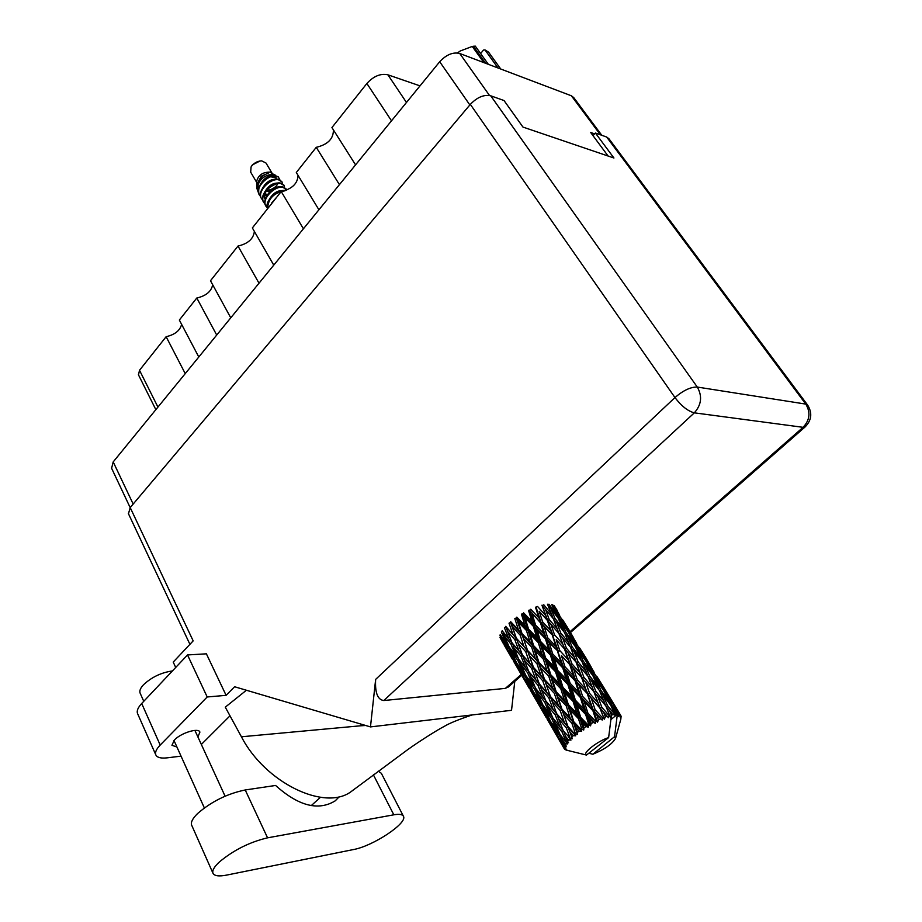 <?xml version="1.0" encoding="UTF-8"?>
<svg xmlns="http://www.w3.org/2000/svg" width="922" height="922" viewBox="0 0 922 922"><rect width="100%" height="100%" fill="white"/><g stroke="black" fill="none" stroke-linecap="round" stroke-linejoin="round"><path stroke-width="1.38" d="M198.795 357.021L179.341 320.038L196.801 298.013L216.716 335.055M230.765 317.825L210.493 280.737L238.003 246.047L259.013 283.215M273.765 265.133L252.363 227.93L281.222 191.522L303.419 228.794M318.92 209.79L296.308 172.495L316.258 147.324L339.434 184.642M355.558 164.877L331.932 127.559L366.875 83.487C373.571 76.146 380.579 73.253 387.897 74.809L420.017 85.873M594.621 133.874L590.645 132.457L608.094 156.025M111.597 468.272L113.199 461.922L439.702 61.739C446.329 54.64 452.99 51.886 459.721 53.464L571.398 95.796L573.761 97.628L601.789 135.292M138.496 374.897L139.51 370.275L166.133 336.703L185.241 373.629M181.611 324.36C180.044 330.572 174.88 334.686 166.133 336.703M212.682 284.725C211.369 291.444 206.079 295.881 196.801 298.013M254.368 231.41C253.481 238.844 248.03 243.731 238.003 246.047M298.037 175.364C297.691 183.593 292.078 188.975 281.222 191.522M333.395 129.864C333.534 138.749 327.829 144.57 316.258 147.324M339.377 796.608L335.262 800.815C318.436 811.176 298.555 806.058 275.586 785.452L245.229 789.97C227.492 793.623 211.657 801.437 197.7 813.434C192.71 818.321 190.67 822.17 191.592 825.006L191.776 825.432M267.553 837.833C249.758 842.028 233.704 850.061 219.39 861.955C214.261 866.761 212.106 870.483 212.924 873.111C214.204 875.946 218.756 876.615 226.593 875.105L353.518 849.542C372.857 846.154 407.605 823.196 403.49 816.385C402.545 814.38 399.33 813.849 393.821 814.806L267.553 837.833L245.229 789.97M140.202 693.321L140.063 692.987C139.314 690.832 140.421 688.112 143.394 684.862C151.542 677.197 161.223 672.553 172.426 670.939M197.907 736.955L199.901 732.126C198.783 727.423 180.966 732.886 174.35 740.043L171.941 745.287L176.932 747.016M320.418 797.323L311.244 805.621M403.317 816.051L381.339 773.293L378.239 771.149M137.678 713.847L137.505 713.444C136.594 710.816 138 707.497 141.7 703.498L160.198 745.068C156.406 749.033 154.919 752.26 155.76 754.761C156.994 757.527 160.762 758.552 167.078 757.849L181.046 756.144M187.523 654.943L206.39 653.825L226.109 695.338L207.196 696.974L187.523 654.943L141.7 703.498M226.109 695.338L234.591 686.752L370.471 726.905L511.537 710.309L514.776 681.358M370.471 726.905L375.646 679.387L674.962 397.555L470.335 104.382L130.198 507.584L193.171 640.871L173.221 662.088L175.71 667.459M207.196 696.974L160.198 745.068M201.342 744.446L230.004 715.818M246.405 690.244L225.279 707.162L241.426 736.782C265.179 782.79 324.775 811.475 351.144 791.606L354.889 788.759M128.469 513.785L130.198 507.584M470.335 104.382C477.181 97.225 483.969 94.367 490.723 95.796L697.286 387.056L805.782 404.101L606.653 137.021L595.393 133.022L593.007 135.649M595.393 133.022L613.937 158.008L522.958 127.075L504.023 100.533L490.723 95.796M606.653 137.021L608.946 138.761L807.499 404.908M508.944 686.475L505.383 688.377L383.806 700.536C377.617 699.752 374.897 692.71 375.646 679.387M365.273 725.36L241.426 736.782M483.843 62.604L472.26 46.434L460.251 50.987L472.237 46.446L475.268 46.112L488.326 64.298M473.332 46.227L485.537 63.249M480.604 53.545L483.474 50.088L484.972 49.892L488.568 52.139L500.738 69.012M457.439 52.934L460.251 50.987L457.508 52.946M498.007 67.974L484.972 49.892M272.071 173.198L266.009 163.033L261.641 160.854C257.18 161.12 253.654 163.148 251.072 166.928L250.692 172.207M264.752 184.677L265.824 184.273M270.653 180.954L271.552 179.871M275.862 175.722L269.892 172.137C262.724 172.057 258.31 175.134 256.639 181.38L256.881 185.956M275.159 175.03L273.454 174.316C264.556 174.707 259.036 179.433 256.892 188.468L258.344 192.491M279.85 179.755L278.283 176.886L272.082 175.837L277.626 176.494M275.229 184.273L270.077 187.074M256.892 188.468L256.846 187.108C257.722 180.274 261.548 175.606 268.314 173.129L261.249 176.183L256.765 184.896M257.042 186.601L258.402 188.895M258.195 191.257L256.95 188.215M281.798 181.553L278.214 179.306C270.204 177.612 256.535 190.808 261.226 198.172L262.828 200.385M264.015 195.257L266.884 195.303M282.397 183.639L281.982 181.876L278.49 179.767C270.48 178.084 256.812 191.28 261.502 198.645L261.226 198.172M284.633 187.385L283.941 185.138L280.449 183.052C272.439 181.38 258.748 194.577 263.427 201.93L265.04 204.154M284.218 185.61L280.726 183.513C272.728 181.853 259.024 195.049 263.704 202.402L263.427 201.93M286.269 189.033L282.685 186.809C274.687 185.161 260.972 198.368 265.64 205.71L265.905 206.159M286.742 190.105L282.973 187.27C274.975 185.633 261.249 198.841 265.916 206.182L267.265 207.934M285.347 190.635L284.944 190.577C277.303 189.033 263.934 201.261 267.53 208.787M272.082 175.837C261.733 179.836 257.376 186.025 259.024 194.415L260.626 196.628M276.254 176.033C268.256 174.327 254.61 187.512 259.301 194.888L259.024 194.415M284.23 190.981C273.546 193.032 268.014 198.933 267.611 208.683M275.401 198.864L270.411 205.168M547.461 604.256L551.506 614.087L543.784 604.774L542.263 605.685L553.304 618.627L557.211 628.816L549.247 619.584L545.513 609.35M547.265 620.183L550.86 630.775L542.643 621.877L539.174 611.251L547.76 620.552L541.952 605.189L545.617 615.458L537.584 606.492L535.486 607.252L538.921 617.901L530.715 609.246L529.539 610.295L540.465 622.799L543.888 633.748L535.59 625.128L532.236 614.179M553.096 618.374L551.506 614.087M554.571 634.878L550.93 624.309L558.951 633.506L562.731 643.994L554.571 634.878L553.154 635.88L541.329 622.915L542.643 621.877M555.113 629.081L539.174 611.251M549.247 619.584L547.76 620.552L550.93 624.309M558.951 633.506L557.211 628.816M552.474 635.661L556.001 646.529L547.668 637.713L544.222 626.776L553.154 635.88L545.617 615.458M559.792 650.586L556.208 639.73L564.425 648.834L568.136 659.656L559.792 650.586L558.467 651.624L546.469 638.75L547.668 637.713M544.222 626.776L529.539 610.295L528.502 610.295L531.844 621.278L523.638 612.876L522.762 613.879L525.16 617.924L533.365 626.315L536.777 637.54L528.548 629.127L525.16 617.924M564.425 648.834L556.208 639.73M557.603 651.531L561.129 662.699L552.693 653.905L549.235 642.726L558.467 651.624L550.86 630.775M572.735 658.262L564.921 649.169L562.731 643.994M581.828 729.279L581.263 729.648L573.864 721.845L570.015 709.882L578.486 718.711L581.828 729.279L583.718 730.028L583.972 727.861L582.37 722.756L586.035 726.571L588.317 727.147L588.282 725.222L580.676 717.339L576.999 705.491L585.643 714.446L588.881 724.876L590.541 725.845L591.163 723.586L589.596 718.549L593.307 722.433L595.312 723.274L595.589 721.258L587.925 713.213L584.271 701.584L592.915 710.747L596.2 720.958L597.56 722.157L598.447 719.875L596.845 714.953L602.181 720.059L602.7 718.019L595.128 709.756L591.336 698.427L599.807 707.877L604.279 719.206L605.351 716.982L603.645 712.21L608.462 717.731L609.142 715.714L601.812 707.174L597.721 696.237L605.881 705.998L610.283 717.189L611.413 715.092L609.546 710.493L612.957 714.746L611.413 715.092M579.2 731.088L577.356 732.437L575.651 727.297L579.2 731.088L581.632 731.423L581.263 729.648M575.478 733.866L574.994 734.246L567.929 726.444L563.768 714.492L571.894 723.286L575.478 733.866L577.518 734.431L577.356 732.437M573.254 735.675L571.732 736.989L569.877 731.872L573.254 735.675L575.731 735.837L574.994 734.246M570.245 738.361L563.273 730.823L558.663 718.987L566.327 727.838L570.245 738.361L572.355 738.753L571.732 736.989M568.574 740.032L567.491 741.219L565.428 736.194L568.574 740.032L570.972 740.089L569.877 738.718M566.488 742.441L560.161 734.696L555.032 723.102L562.12 732.103L566.488 742.441L568.551 742.729L567.491 741.219M565.451 743.881L564.863 744.872L562.57 739.951L565.451 743.881L567.664 743.893L566.246 742.752M564.402 745.863L558.801 737.842L553.085 726.548L559.55 735.768L564.402 745.863L566.35 746.105L564.863 744.872M564.08 746.981L561.475 742.948L564.08 746.981L566.004 747.016L564.31 746.105M558.502 738.799L552.935 729.129L564.126 748.41L565.866 748.664L564.022 747.719M564.126 748.41L566.085 749.275L564.183 748.583L559.873 741.161M564.518 749.148L567.825 750.473M566.707 750.243L567.86 750.543M608.635 737.577C597.537 741.046 581.644 753.654 586.484 755.072L608.635 737.577L611.447 715.08M607.229 716.325L605.351 716.982M600.533 718.941L598.447 719.875M596.2 720.958L595.589 721.258M593.307 722.433L591.163 723.586M588.881 724.876L588.282 725.222M586.035 726.571L583.972 727.861M564.956 666.733L561.417 655.588L569.784 664.624L573.438 675.734L564.956 666.733L563.734 667.759L551.621 654.931L552.693 653.905M549.235 642.726L546.469 638.75L522.762 613.879L521.46 614.144L524.86 625.358L516.827 617.129L516.297 618.028L518.418 622.258L526.427 630.487L529.977 641.873L522.002 633.587L518.418 622.258M569.784 664.624L561.417 655.588M562.72 667.816L566.258 679.237L557.764 670.467L554.272 659.046L562.72 667.816L563.734 667.759L556.001 646.529M581.943 678.062L585.747 689.103L577.287 679.883L573.588 668.773L582.427 678.373L570.464 664.82L568.136 659.656M570.13 683.271L566.569 671.85L575.086 680.851L578.705 692.226L570.13 683.271L569.035 684.274L556.842 671.447L557.764 670.467M554.272 659.046L551.621 654.931L516.297 618.028L514.822 618.535L518.441 629.876L510.719 621.716L510.581 622.454L512.448 626.879L520.112 635.039L523.938 646.495L516.355 638.243L512.448 626.879M575.086 680.851L575.939 680.909L563.734 667.759L566.569 671.85M567.871 684.481L571.456 696.11L562.962 687.351L559.366 675.699L567.871 684.481L569.035 684.274L563.734 667.759L561.129 662.699M587.464 694.185L591.221 705.537L582.612 696.352L578.947 684.977L588.132 694.358L575.939 680.909L573.438 675.734M575.351 700.144L571.755 688.504L580.353 697.458L583.995 709.11L575.351 700.144L574.406 701.112L562.19 688.273L562.962 687.351M559.366 675.699L556.842 671.447L510.581 622.454L509.025 623.18L512.978 634.52L505.717 626.361L507.63 631.478L514.833 639.672L519.063 651.082L511.987 642.761L507.63 631.478M580.353 697.458L581.367 697.366L569.035 684.274L571.755 688.504M573.104 701.446L576.792 713.305L568.298 704.477L564.61 692.664L573.104 701.446L574.406 701.112L569.035 684.274L566.258 679.237M592.915 710.747L593.756 710.781L581.367 697.366L578.705 692.226M564.61 692.664L562.19 688.273L505.971 626.891L504.438 627.767L508.852 639.004L502.144 630.729M585.643 714.446L586.807 714.216L574.406 701.112L576.999 705.491M578.486 718.711L579.892 718.238L574.406 701.112L571.456 696.11M595.312 723.274L586.807 714.216L583.995 709.11M588.317 727.147L567.71 705.33L568.298 704.477M570.015 709.882L567.71 705.33L533.239 667.666L516.02 647.544M580.676 717.339L579.892 718.238L582.37 722.756M583.718 730.028L579.892 718.238L576.792 713.305M554.975 618.374L550.849 608.578L558.202 618.224L562.535 627.963L554.975 618.374L553.511 619.169M551.69 604.486L556.208 613.879L548.936 604.198L547.691 604.809M557.188 616.864L556.208 613.879M548.06 605.673L550.849 608.578M560.795 633.057L556.807 622.903L564.471 632.469L568.62 642.519L560.795 633.057L559.262 633.979L570.476 647.175L574.498 657.582L566.419 648.201L562.57 637.724M553.626 619.457L556.807 622.903M563.838 631.662L562.535 627.963M570.257 646.898L568.62 642.519M571.905 663.805L568.148 653.03L576.296 662.376L580.192 673.118L571.905 663.805L570.464 664.82L573.588 668.773M566.419 648.201L564.921 649.169L568.148 653.03M576.296 662.376L574.498 657.582M590.725 688.054L582.427 678.373L580.192 673.118M577.287 679.883L575.939 680.909L578.947 684.977M599.807 707.877L588.132 694.358L585.747 689.103M582.612 696.352L581.367 697.366L584.271 701.584M602.181 720.059L593.756 710.781L591.221 705.537M587.925 713.213L586.807 714.216L589.596 718.549M565.935 632.377L561.51 622.661L568.667 632.584L573.3 642.208L565.935 632.377L564.69 632.988M559.458 618.339L554.848 608.981L561.671 618.985L566.511 628.285L559.458 618.339L558.455 618.766M554.376 605.858L559.423 614.836L552.704 604.797L551.978 605.074M559.873 616.299L559.423 614.836M552.993 607.149L554.848 608.981M567.237 630.579L566.511 628.285M559.135 620.264L561.51 622.661M572.147 646.887L567.894 636.848L575.374 646.656L579.823 656.637L572.147 646.887L570.683 647.693M565.071 633.898L567.894 636.848M574.314 645.262L573.3 642.208M578.14 661.892L574.049 651.531L581.805 661.224L586.092 671.539L578.14 661.892L576.584 662.826L588.005 676.299L592.131 686.936L583.949 677.393L579.961 666.687M570.81 648.005L574.049 651.531M581.148 660.394L579.823 656.637M587.763 676.01L586.092 671.539M589.584 693.344L585.724 682.326L593.987 691.846L598.009 702.829L589.584 693.344L588.132 694.358L591.336 698.427M583.949 677.393L582.427 678.373L585.724 682.326M593.987 691.846L592.131 686.936M608.462 717.731L600.28 708.154L598.009 702.829M595.128 709.756L593.756 710.781L596.845 714.953M576.607 646.737L571.859 637.137L578.786 647.302L583.764 656.844L576.607 646.737L575.605 647.186M569.669 632.861L564.713 623.583L576.481 643.049L569.669 632.861L568.943 633.149M562.42 619.446L568.897 629.749L561.994 619.584M557.257 610.502L554.756 606.538M569.07 630.325L568.897 629.749M563.457 622.35L564.713 623.583M576.942 644.547L576.481 643.049M569.992 635.281L571.859 637.137M583.257 661.109L578.716 651.174L585.977 661.235L590.748 671.112L583.257 661.109L582.013 661.731M576.308 648.719L578.716 651.174M584.513 659.172L583.764 656.844M589.665 675.987L585.286 665.696L592.881 675.676L597.456 685.864L589.665 675.987L588.201 676.794M582.416 662.664L585.286 665.696M591.797 674.224L590.748 671.112M595.831 691.327L591.613 680.724L599.496 690.578L603.91 701.146L595.831 691.327L594.264 692.261L597.721 696.237M588.328 677.128L591.613 680.724M598.816 689.714L597.456 685.864M605.616 705.687L603.91 701.146M601.812 707.174L600.28 708.154L603.645 712.21M586.957 661.477L581.886 651.981L593.883 671.838L586.957 661.477L586.231 661.766M579.523 647.74L586.092 658.181L579.097 647.878M573.691 638.036L568.92 629.818M586.277 658.769L586.092 658.181M580.606 650.725L581.886 651.981M594.102 675.711L589.216 665.868L596.257 676.195L601.363 685.956L594.102 675.711L593.1 676.172M587.314 663.967L589.216 665.868M594.356 673.371L593.883 671.838M600.948 690.428L596.269 680.252L603.633 690.474L608.555 700.593L600.948 690.428L599.692 691.051M593.826 677.751L596.269 680.252M602.124 688.342L601.363 685.956M607.54 705.641L603.034 695.13L610.733 705.249L614.882 714.435L607.54 705.641L606.054 706.459M600.118 692.042L603.034 695.13M609.615 703.774L608.555 700.593M606.203 706.817L609.546 710.493M612.957 714.746L614.501 714.481M596.972 676.598L603.633 687.178L596.546 676.748M590.99 666.641L586.115 658.25M604.613 690.67L599.392 680.943L611.643 701.193L604.613 690.67L603.887 690.97M598.101 679.664L599.392 680.943M603.818 687.789L603.633 687.178M611.943 705.261L606.941 695.176L614.064 705.653L618.697 714.446L611.943 705.261L610.94 705.722M605.005 693.24L606.941 695.176M612.127 702.76L611.643 701.193M614.882 714.435L614.651 715.092L616.242 714.319L614.179 709.905L617.371 714.308L610.906 719.586M614.559 736.69L592.869 754.242C604.59 749.39 612.162 744.089 615.562 738.349L614.559 736.69L617.348 714.308L616.242 714.319M611.701 707.358L614.179 709.905M617.371 714.308L617.705 716.21L618.432 714.412M609.177 696.352L603.656 687.247M618.697 714.446L618.65 716.371L619.549 714.688L617.244 710.47L620.195 715.011L620.103 717.086L620.725 715.46L609.188 696.364L620.829 715.599L620.518 717.593L620.817 715.679M592.869 754.242L589.227 753.332M621.14 716.187L620.771 719.379M620.195 715.011L619.549 714.688M615.942 709.168L617.244 710.47M500.427 638.266L503.55 643.902M513.554 661.155L519.962 672.242M508.01 651.624L509.301 653.859M500.577 635.085L499.966 635.604L505.498 646.334L500.024 637.609M506.627 647.498L505.498 646.334M502.467 641.562L502.686 642.38M530.173 689.84L536.708 701.158M524.514 680.113L525.84 682.395M516.412 665.891L510.615 655.173L516.401 663.955L522.002 674.835L516.412 665.891M508.057 650.287L502.617 639.488L508.633 648.016L513.923 658.988L508.057 650.287M502.513 631.201L501.361 631.996L506.316 643.026L500.208 634.567M508.506 645.388L506.316 643.026M501.879 636.906L502.617 639.488M508.633 648.016L509.532 647.336M515.64 660.809L513.923 658.988M510.108 653.375L510.615 655.173M516.401 663.955L517.023 663.448M523.166 676.033L522.002 674.835M518.879 669.891L519.109 670.72M547.115 719.091L553.799 730.65M541.341 709.168L542.689 711.496M533.1 694.715L527.234 683.859L533.147 692.86L538.851 703.912L533.1 694.715M524.641 678.892L519.098 667.931L525.275 676.69L530.634 687.824L524.641 678.892M516.666 662.941L511.456 651.889L517.876 660.429L522.901 671.619L516.666 662.941M509.163 646.864L504.288 635.777L510.926 644.098L515.652 655.335L509.163 646.864M511.894 642.519L508.852 639.004M503.055 631.881L504.288 635.777M510.926 644.098L512.355 643.199M518.325 658.32L515.652 655.335M510.465 648.581L511.456 651.889M517.876 660.429L519.04 659.633M525.148 674.04L522.901 671.619M518.348 665.315L519.098 667.931M525.275 676.69L526.174 676.022M532.386 689.679L530.634 687.824M526.727 682.049L527.234 683.859M533.147 692.86L533.78 692.353M540.05 705.146L538.851 703.912M535.613 698.784L535.855 699.637M550.146 724.139L544.187 713.109L550.238 722.352L556.047 733.578L550.146 724.139M541.56 708.084L535.924 696.94L542.24 705.941L547.691 717.235L541.56 708.084M533.446 691.869L528.156 680.678L534.714 689.426L539.843 700.789L533.446 691.869M525.828 675.561L520.861 664.301L527.661 672.853L532.467 684.262L525.828 675.561M518.683 659.184L514.027 647.889L521.045 656.268L525.54 667.666L518.683 659.184M514.833 639.672L516.401 638.865L512.978 634.52M521.045 656.268L522.601 655.381L519.063 651.082M512.505 643.383L514.027 647.889M528.64 671.274L525.54 667.666M519.605 660.348L520.861 664.301M527.661 672.853L529.09 671.954M535.175 687.293L532.467 684.262M527.142 677.313L528.156 680.678M534.714 689.426L535.889 688.619M542.124 703.279L539.843 700.789M535.14 694.278L535.924 696.94M542.24 705.941L543.15 705.284M549.477 719.125L547.691 717.235M543.657 711.277L544.187 713.109M550.238 722.352L550.883 721.845M557.257 734.834L556.047 733.578M552.693 728.276L552.935 729.129M550.572 721.396L545.19 710.021L551.898 719.01L557.107 730.558L550.572 721.396M542.827 704.846L537.768 693.402L544.718 702.184L549.604 713.755L542.827 704.846M535.555 688.204L530.83 676.748L537.975 685.323L542.562 696.917L535.555 688.204M528.744 671.527L524.307 660.06L531.66 668.485L535.97 680.067L528.744 671.527M522.359 654.874L518.187 643.429L525.724 651.716L529.758 663.229L522.359 654.874L524.307 660.06M520.112 635.039L521.656 634.405L518.441 629.876M516.355 638.243L518.187 643.429M525.724 651.716L527.292 650.978L523.938 646.495M531.66 668.485L533.239 667.666L529.758 663.229M537.975 685.323L539.543 684.424L533.17 676.794M539.312 683.94L535.083 672.334L542.747 680.805L546.884 692.537L535.97 680.067M529.263 672.161L530.83 676.748M545.72 700.605L542.562 696.917M536.477 689.368L537.768 693.402M544.718 702.184L546.17 701.285M552.37 716.867L549.604 713.755M544.153 706.609L545.19 710.021M551.898 719.01L553.085 718.215M559.435 733.094L557.107 730.558M552.29 723.839L553.085 726.548M559.55 735.768L560.472 735.111M560.933 741.081L561.475 742.948M552.774 717.812L547.956 706.171L555.263 714.976L559.942 726.767L552.774 717.812M545.836 700.881L541.306 689.23L548.821 697.873L553.2 709.629L545.836 700.881M533.204 667.055L529.205 655.484L537.03 663.875L540.937 675.515L533.204 667.055L535.083 672.334M527.453 650.264L523.673 638.785L531.614 647.083L535.313 658.596L527.453 650.264L529.205 655.484M526.427 630.487L527.833 630.072L524.86 625.358M522.002 633.587L521.656 634.405L523.673 638.785M531.614 647.083L533.1 646.553L529.977 641.873M537.03 663.875L538.575 663.218L535.313 658.596M542.747 680.805L544.337 680.056L540.937 675.515M548.821 697.873L550.422 697.032L539.543 684.424L541.306 689.23M550.399 696.456L546.308 684.689L554.295 693.286L558.271 705.111L546.884 692.537M555.263 714.976L556.842 714.066L550.641 706.621M556.634 713.616L552.301 701.803L560.138 710.505L564.356 722.433L553.2 709.629M546.354 701.504L547.956 706.171M563.146 730.512L559.942 726.767M553.696 718.987L555.032 723.102M562.12 732.103L563.584 731.192M561.498 736.494L562.57 739.951M544.51 679.364L540.649 667.701L548.74 676.183L552.532 687.927L544.51 679.364L546.308 684.689M538.944 662.422L535.267 650.874L543.438 659.311L547.057 670.905L538.944 662.422L538.575 663.218L540.649 667.701M533.642 645.665L530.127 634.267L538.333 642.68L541.825 654.078L533.642 645.665L533.1 646.553L535.267 650.874M533.365 626.315L534.541 626.153L531.844 621.278M528.548 629.127L527.833 630.072L530.127 634.267M538.333 642.68L539.635 642.38L536.777 637.54M543.438 659.311L544.844 658.884L541.825 654.078M548.74 676.183L550.227 675.642L547.057 670.905M554.295 693.286L555.851 692.618L552.532 687.927M560.138 710.505L561.729 709.744L550.422 697.032L552.301 701.803M561.924 709.076L557.971 697.205L566.212 705.895L570.096 717.846L561.924 709.076L561.729 709.744L558.271 705.111M566.327 727.838L567.929 726.997L556.842 714.066L558.663 718.987M567.929 726.444L564.356 722.433M570.972 740.089L568.517 737.104M563.78 731.434L565.428 736.194M556.231 691.846L552.462 680.079L560.783 688.722L564.495 700.501L556.231 691.846L555.851 692.618L557.971 697.205M550.791 674.766L547.195 663.183L555.54 671.758L559.135 683.398L550.791 674.766L550.227 675.642L552.462 680.079M545.582 657.939L542.09 646.518L550.446 655.104L553.949 666.537L545.582 657.939L544.844 658.884L547.195 663.183M540.534 641.389L537.123 630.175L545.444 638.785L548.878 649.964L540.534 641.389L539.635 642.38L542.09 646.518M538.921 617.901L541.329 622.915L540.465 622.799M535.59 625.128L534.541 626.153L537.123 630.175M543.888 633.748L546.469 638.75L545.444 638.785M548.878 649.964L551.621 654.931L550.446 655.104M553.949 666.537L556.842 671.447L555.54 671.758M559.135 683.398L562.19 688.273L560.783 688.722M564.495 700.501L567.71 705.33L566.212 705.895M570.096 717.846L573.461 722.594L561.729 709.744L563.768 714.492M577.518 734.431L573.461 722.594L571.894 723.286M575.731 735.837L567.929 726.997L569.877 731.872M575.651 727.297L567.71 705.33L536.189 607.494M581.632 731.423L573.461 722.594L573.864 721.845M260.027 160.97L252.351 164.934L251.522 166.225M275.736 177.07L274.583 175.964M273.477 175.618C268.383 175.411 264.038 178.269 260.453 184.181M264.729 198.391L264.165 193.897L267.899 194.415M277.902 183.075C272.751 182.925 268.394 185.829 264.821 191.811M282.478 190.6C277.257 190.416 272.843 193.378 269.224 199.486M276.289 177.992L270.826 176.77M264.061 194.623L267.161 195.326M268.014 188.814C264.752 192.525 263.842 196.029 265.271 199.325M261.249 176.183L257.457 183.363M257.469 185.045L258.644 187.961M266.297 190.658C271.829 189.805 275.643 187.558 277.729 183.939M275.632 179.329C270.515 179.191 266.181 182.083 262.632 187.996M264.579 196.847L265.962 197.527M280.196 186.832C275.01 186.659 270.619 189.598 267.023 195.637M277.165 196.64L271.425 203.336M258.125 183.513L258.125 187.166M265.559 191.626L270.492 190.831M572.355 738.753L555.851 692.618L529.539 610.295M555.62 710.897L538.575 663.218L522.762 613.879M538.137 680.759L516.297 618.028M521.022 651.278L510.581 622.454M610.283 717.189L609.569 715.414M604.279 719.206L591.405 685.023M597.56 722.157L573.634 655.288M590.541 725.845L570.464 664.82L556.197 626.142M391.504 120.817L366.875 83.487M600.418 134.808L571.398 95.796M459.721 53.464L489.501 95.473M469.851 104.947L439.702 61.739M113.199 461.922L133.171 504.057M139.51 370.275L157.939 407.086M387.897 74.809L406.475 102.469M505.383 688.377L521.241 674.466M570.061 631.662L803.074 427.324L694.335 412.837L383.806 700.536M674.962 397.555C681.473 406.118 687.939 411.2 694.335 412.837C701.481 404.793 702.472 396.206 697.286 387.056C690.716 386.883 683.283 390.386 674.962 397.555M803.074 427.324L805.021 427.001C811.614 420.363 812.513 413.102 807.718 405.207L805.782 404.101C810.726 412.376 809.827 420.121 803.074 427.324M373.375 774.791L393.821 814.806M138.392 374.701L155.853 409.656M111.47 467.996L130.175 507.607M204.35 807.914L173.97 740.435M140.063 692.987L143.763 701.308M365.723 725.499L360.652 725.787M472.064 714.953C458.211 719.656 448.922 723.482 444.208 726.421C438.33 729.314 418.519 741.795 407.432 749.851L351.144 791.606M189.92 644.328L128.354 513.519M508.241 687.086L521.714 675.284M570.557 632.469L805.021 427.001M155.76 754.761L137.505 713.444M225.083 796.182L194.899 730.408M191.592 825.006L212.924 873.111M586.484 755.072L565.958 750.012M615.562 738.349L620.921 718.849M504.15 644.962L512.632 659.61M520.596 673.337L529.251 688.285M537.365 702.287L546.181 717.523M554.468 731.826L563.469 747.362M518.637 650.598L519.259 651.416M535.855 679.929L536.431 680.713M553.961 710.62L553.465 709.94M250.542 171.941L256.673 182.372M554.71 708.534L554.41 707.612M537.284 678.511L536.961 677.532M520.204 649.088L519.847 648.051"/></g></svg>
